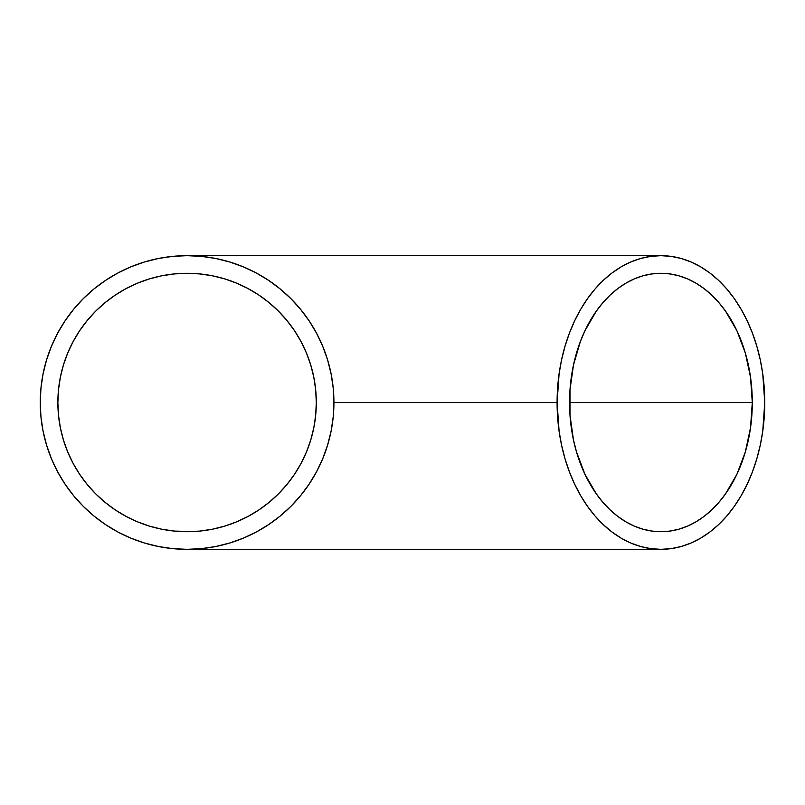 <?xml version="1.0" encoding="UTF-8"?>
<svg xmlns="http://www.w3.org/2000/svg" width="805" height="805" viewBox="0 0 805 805"><rect width="100%" height="100%" fill="white"/><g stroke="black" fill="none" stroke-linecap="round" stroke-linejoin="round"><path stroke-width="1.21" d="M193.421 273.438L187.082 273.287A129.213 129.213 0 0 1 316.305 402.5A129.213 129.213 0 0 1 187.082 531.713A129.213 129.213 0 0 1 57.869 402.5A129.213 129.213 0 0 1 187.082 273.287L199.751 273.911L212.299 275.763L224.595 278.852L236.539 283.119L248 288.542L258.878 295.063L269.061 302.62L278.46 311.132L269.061 302.62L258.878 295.063L248 288.542L236.539 283.119L248 288.542L258.878 295.063L269.061 302.62L278.46 311.132L286.972 320.531L294.529 330.714L301.04 341.592L306.464 353.053L310.74 364.987L313.819 377.293L315.681 389.831L316.305 402.5L315.681 415.169L313.819 427.707L310.74 440.013L306.464 451.947L301.04 463.408L294.529 474.286L286.701 484.801M313.829 377.364L315.681 389.831L316.305 402.5L315.681 415.169L313.819 427.707L310.74 440.013L306.464 451.947L301.04 463.408L294.529 474.286L286.972 484.469L278.46 493.868L269.061 502.38L278.46 493.868L269.061 502.38L258.878 509.937L269.061 502.38L258.878 509.937L248 516.458L258.878 509.937L248 516.458L236.539 521.882L224.595 526.148L212.299 529.237L199.751 531.089A129.213 129.213 0 0 0 236.449 521.912M752.293 402.5L569.548 402.5A129.213 91.368 -90 0 1 660.925 273.287A129.213 91.368 -90 0 1 752.293 402.5A129.213 91.368 -90 0 1 660.925 531.713A129.213 91.368 -90 0 1 569.548 402.5L752.293 402.5L750.532 427.707L745.339 451.947L736.897 474.286L725.526 493.868L718.885 502.38L711.68 509.937L703.993 516.458L695.882 521.882L687.44 526.148L678.746 529.237L669.881 531.089L660.925 531.713L651.97 531.089L643.094 529.237L634.4 526.148L625.958 521.882L617.848 516.458L610.16 509.937L602.955 502.38L596.314 493.868L584.953 474.286L576.511 451.947L573.482 440.013L569.99 415.169L569.99 389.831L573.482 364.987L580.345 341.592L584.953 330.714L596.314 311.132L602.955 302.62L610.16 295.063L617.848 288.542L625.958 283.119L634.4 278.852L643.094 275.763L651.97 273.911L660.925 273.287L669.881 273.911L678.746 275.763L687.44 278.852L695.882 283.119L703.993 288.542L711.68 295.063L718.885 302.62L725.526 311.132L736.897 330.714L745.339 353.053L750.532 377.293L752.293 402.5M291.018 298.776L280.241 288.995L268.659 280.412L256.302 273.006L243.281 266.837L229.707 261.987L215.73 258.486L201.481 256.372L187.082 255.668L172.693 256.372L158.444 258.486L144.457 261.987L130.893 266.837L117.872 273.006L105.505 280.412L93.933 288.995L83.257 298.675L73.577 309.351L64.994 320.923L57.588 333.28L51.429 346.311L46.569 359.875L43.068 373.852L40.954 388.111L40.25 402.5L40.954 416.889L43.068 431.148L46.569 445.125L51.429 458.689L57.588 471.72L64.994 484.077L73.577 495.649L83.257 506.325L93.933 516.005L105.505 524.588L117.872 531.994L130.893 538.163L144.457 543.013L158.444 546.514L172.693 548.628L187.082 549.332A146.832 146.832 0 0 1 40.25 402.5A146.832 146.832 0 0 1 187.082 255.668A146.832 146.832 0 0 1 333.924 402.5A146.832 146.832 0 0 1 187.082 549.332L201.481 548.628L215.73 546.514L229.707 543.013L243.281 538.163L256.302 531.994L268.659 524.588L280.241 516.005L290.917 506.325L300.587 495.649L309.17 484.077L316.586 471.72L322.745 458.689L327.595 445.125L331.097 431.148L333.21 416.889L333.924 402.5L557.09 402.5A146.832 103.825 -90 0 1 660.925 255.668A146.832 103.825 -90 0 1 764.75 402.5A146.832 103.825 -90 0 1 660.925 549.332A146.832 103.825 -90 0 1 557.09 402.5L333.924 402.53M212.299 275.763L199.751 273.911L212.299 275.763L224.595 278.852L212.349 275.783M236.539 283.119L224.595 278.852L236.539 283.119L248.151 288.623M149.579 526.148L161.875 529.237L174.423 531.089L193.421 531.562L187.082 531.713A129.213 129.213 0 0 0 193.421 531.562L199.751 531.089L187.082 531.713L174.423 531.089L161.875 529.237L149.579 526.148L137.635 521.882L126.174 516.458L115.296 509.937L105.113 502.38L95.715 493.868L87.202 484.469L79.645 474.286L73.124 463.408L67.711 451.947L63.434 440.013L60.355 427.707L58.493 415.169L57.869 402.5L58.493 389.831L60.355 377.293L63.434 364.987L67.711 353.053L73.124 341.592L79.645 330.714L87.202 320.531L95.715 311.132L105.113 302.62L115.296 295.063L126.174 288.542L137.635 283.119L149.579 278.852L161.875 275.763L174.423 273.911L187.082 273.287L199.751 273.911M660.925 549.332L671.098 548.628L681.181 546.514L691.062 543.013L700.652 538.163L709.869 531.994L718.603 524.588L726.794 516.005L734.341 506.325L741.184 495.649L747.251 484.077L752.494 471.72L756.851 458.689L760.282 445.125L762.758 431.148L764.75 402.5L762.758 373.852L760.282 359.875L756.851 346.311L752.494 333.28L747.251 320.923L741.184 309.351L734.341 298.675L726.794 288.995L718.603 280.412L709.869 273.006L700.652 266.837L691.062 261.987L681.181 258.486L671.098 256.372L660.925 255.668L650.742 256.372L640.669 258.486L630.778 261.987L621.188 266.837L611.981 273.006L603.237 280.412L595.056 288.995L587.499 298.675L580.657 309.351L574.589 320.923L569.356 333.28L564.999 346.311L561.568 359.875L559.093 373.852L557.09 402.5L559.093 431.148L561.568 445.125L564.999 458.689L569.356 471.72L574.589 484.077L580.657 495.649L587.499 506.325L595.056 516.005L603.237 524.588L611.981 531.994L621.188 538.163L630.778 543.013L640.669 546.514L650.742 548.628L660.925 549.332L187.082 549.332A146.832 146.832 0 0 0 187.163 549.332M229.707 543.013L229.566 543.063A146.832 146.832 0 0 0 256.332 531.984M256.332 273.016A146.832 146.832 0 0 0 229.596 261.947M294.66 330.925L301.04 341.592L306.464 353.053L310.74 364.987L313.819 377.293M188.33 273.287L192.415 273.398M192.445 273.398L193.431 273.438M236.62 521.841A129.213 129.213 0 0 0 306.433 452.028M306.504 451.867A129.213 129.213 0 0 0 306.504 353.133M306.433 352.972A129.213 129.213 0 0 0 236.62 283.159M333.924 402.49L333.21 388.111L331.097 373.852L327.595 359.875L322.745 346.311L316.586 333.28L309.17 320.923L300.587 309.351L290.917 298.675M278.46 311.132L286.972 320.531L294.529 330.714L301.04 341.592M248.081 516.418L236.539 521.882L224.595 526.148L212.299 529.237M256.825 273.287L256.302 273.006M144.457 261.987L130.893 266.837M64.994 320.923L57.588 333.28M46.569 445.125L51.429 458.689M105.505 524.588L117.872 531.994M187.082 273.287L174.423 273.911L161.875 275.763L149.579 278.852M137.635 521.882L126.174 516.458M87.202 484.469L79.645 474.286M63.434 440.013L60.355 427.707L58.493 415.169L57.869 402.5L58.493 389.831L60.355 377.293L63.434 364.987M67.711 353.053L73.124 341.592M105.113 302.62L115.296 295.063M248 516.458L236.539 521.882L224.595 526.148M286.972 484.469L278.46 493.868M660.925 255.668L187.082 255.668"/></g></svg>
